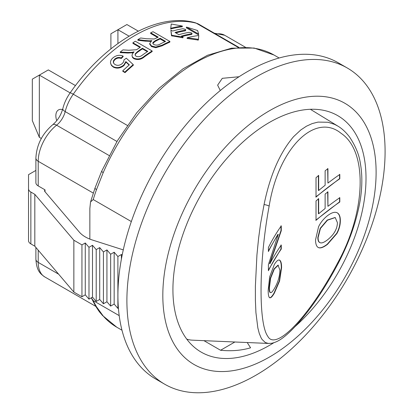<?xml version="1.0" encoding="UTF-8"?>
<svg xmlns="http://www.w3.org/2000/svg" width="413" height="413" viewBox="0 0 413 413"><rect width="100%" height="100%" fill="white"/><g stroke="black" fill="none" stroke-linecap="round" stroke-linejoin="round"><path stroke-width="0.62" d="M110.901 48.858L110.901 33.778L117.917 29.731L117.917 43.515M138.314 31.135L126.899 24.543L117.917 29.731L129.078 36.174M39.338 137.317L32.322 120.627L32.322 79.146L39.338 75.099L39.338 137.317L41.336 138.469M75.476 85.589L48.321 69.911L39.338 75.099L70.133 92.879M56.726 120.699A12.7 7.331 60 0 1 58.486 109.93A12.7 7.331 60 0 1 62.564 109.584M280.979 225.808L280.979 230.64L269.632 263.628L269.937 263.68A365.138 210.811 180 0 1 281.274 245.043L281.274 249.065A365.138 210.811 0 0 0 268.404 270.727L268.404 264.609L278.259 234.336A365.138 210.811 0 0 0 268.404 251.558L268.404 247.537A365.138 210.811 180 0 1 281.274 225.875L281.274 230.707L269.937 263.68M280.979 244.976L280.979 248.993L268.404 270.061M278.259 234.336L277.964 234.269L268.404 250.887M280.979 248.993L281.274 249.065M280.979 230.64L281.274 230.707M335.103 217.501L327.23 220.083L320.189 228.348L317.845 237.475C317.819 240.557 318.599 242.302 320.189 242.715M337.426 222.695L335.227 217.558L327.483 220.191L320.447 228.456L318.108 237.578C318.082 240.66 318.862 242.41 320.447 242.818C322.026 243.242 324.37 242.255 327.483 239.86C333.936 234.734 337.251 229.008 337.426 222.695M320.447 242.818L320.018 242.663M336.647 212.525C338.97 213.593 340.121 216.278 340.1 220.573C340.08 224.971 338.928 229.256 336.647 233.428L327.23 244.243C323.291 247.253 320.318 248.358 318.299 247.542M336.894 212.643C339.212 213.712 340.364 216.397 340.343 220.692C340.322 225.09 339.171 229.375 336.894 233.546L327.483 244.351C323.549 247.361 320.576 248.461 318.562 247.65C316.57 246.778 315.568 244.16 315.558 239.793L318.562 226.773C320.55 222.545 323.524 218.854 327.483 215.7C331.438 212.721 334.571 211.699 336.894 212.643L337.029 212.7M318.392 198.596L318.392 213.671L318.655 213.774A365.138 210.811 180 0 1 325.129 208.503L325.129 194.058A365.138 210.811 180 0 1 327.927 191.88L327.927 206.324A365.138 210.811 180 0 1 339.806 197.688L339.806 201.993A365.138 210.811 0 0 0 316.022 220.325L316.022 200.945A365.138 210.811 180 0 1 318.655 198.699L318.655 213.774M327.674 191.771L327.927 206.324M339.563 197.569L339.563 201.88L315.759 220.222M318.392 175.355L318.392 190.429L318.655 190.532A365.138 210.811 180 0 1 325.129 185.261L325.129 170.817A365.138 210.811 180 0 1 327.927 168.643L327.927 183.083A365.138 210.811 180 0 1 339.806 174.446L339.806 178.757A365.138 210.811 -0 0 0 316.022 197.084L316.022 177.704A365.138 210.811 180 0 1 318.655 175.458L318.655 190.532M327.674 168.53L327.927 183.083M339.563 174.332L339.563 178.638L315.759 196.98M278.336 265.167L274.33 269.013L270.623 278.254L269.441 287.696C269.421 290.783 269.818 292.425 270.623 292.616C271.424 292.822 272.657 291.511 274.33 288.682C277.892 282.642 279.751 276.447 279.89 270.102L278.037 265.1L274.031 268.951L270.319 278.197L269.137 287.644C269.116 290.731 269.513 292.373 270.319 292.564L270.443 292.585M279.131 259.994L279.291 260.061C280.634 260.799 281.299 263.313 281.294 267.614L279.291 280.964L274.031 293.111C271.914 296.679 270.36 298.191 269.364 297.654M268.176 290.256L269.668 276.829L274.33 264.521C276.488 260.985 278.238 259.519 279.586 260.128C280.928 260.866 281.594 263.386 281.589 267.681L279.586 281.031L274.33 293.173C272.219 296.735 270.665 298.243 269.668 297.706C268.672 297.107 268.176 294.624 268.176 290.256M279.281 260.02L279.586 260.128L279.291 260.061M269.137 206.164C258.652 262.616 258.574 323.72 267.707 336.167C275.662 351.984 310.044 315.408 337.726 262.787C365.959 211.771 368.045 151.163 341.107 133.337C315.098 111.928 278.439 148.138 269.137 206.164A4.765 0.764 -168.3 0 0 264.072 204.518C270.045 175.267 279.89 152.645 293.602 136.646L300.772 129.981L306.415 126.218L312.171 123.59L317.995 122.098L328.015 122.253L334.675 124.406L337.911 126.135L310.364 109.29M337.726 262.787L338.283 263.22C325.578 287.154 312.502 306.787 299.064 322.125C293.349 328.707 288.098 333.823 283.313 337.473C279.229 340.653 275.29 342.589 271.486 343.286L268.269 343.425L265.285 342.506L262.069 339.445L261.078 337.819L259.266 333.451L257.841 327.932L255.921 312.574L255.389 300.277L255.379 286.286L256.938 254.914L258.6 238.224L260.536 223.892L264.072 204.518M268.698 343.456L192.386 340.167A134.148 51.15 -73 0 1 186.738 339.104M151.504 46.581L155.773 47.696L162.149 45.807A147.642 85.243 120 0 1 169.831 42.121L169.898 41.439L153.058 31.718A148.437 85.703 120 0 0 150.683 32.782L158.241 37.144A148.437 85.703 120 0 0 155.603 38.404L154.261 38.998L146.496 38.76A508.64 409.102 21 0 0 140.657 37.986A148.437 85.703 120 0 0 137.859 39.638A511.015 404.539 -159.4 0 1 144.297 40.417L149.609 40.825L151.824 40.588L149.702 43.479L149.702 44.191L151.504 46.581L151.499 45.936L149.702 43.541M169.898 41.439A148.437 85.703 120 0 0 162.175 45.146L155.773 47.046L151.499 45.936M153.832 44.532C156.047 45.435 158.148 45.28 160.141 44.072A148.437 85.703 120 0 1 165.582 41.383L160.182 38.27A148.437 85.703 120 0 0 155.293 40.665L152.955 42.415L152.867 43.535L153.832 44.532M220.279 90.524L217.63 85.145L222.292 78.32L239.044 76.741M116.956 141.478L65.192 111.593A7.94 2.896 -166.1 0 1 62.812 108.66C64.216 103.105 66.638 97.871 70.076 92.956A7.94 1.002 35.2 0 1 73.261 94.2A31.749 18.332 120 0 0 65.192 111.593A15.875 9.163 -60 0 1 56.586 125.196A31.749 18.332 120 0 0 38.218 161.297L38.218 185.922L45.017 189.851A3.175 1.833 0 0 0 44.568 190.791A3.175 1.833 0 0 0 44.893 191.601L79.317 232.065A31.749 18.332 0 0 0 92.419 240.015L123.27 249.886M191.591 33.789L191.4 34.506L191.854 34.253L192.055 33.453L191.524 32.895L189.123 32.364A148.437 85.703 120 0 0 178.87 34.682L175.05 32.477A148.437 85.703 120 0 1 185.308 30.159L185.767 29.824L185.236 29.266L182.835 28.734A148.437 85.703 120 0 0 172.582 31.052L170.879 30.072L171.601 35.038L172.169 35.368L183.042 37.093L181.338 36.107A148.437 85.703 120 0 1 191.591 33.789L192.05 33.53M191.4 34.506A147.642 85.243 120 0 0 182.112 36.556M170.879 30.072L171.493 35.74L182.907 37.8L183.042 37.093M185.308 30.159L185.117 30.877L185.566 30.624L185.762 29.901M185.117 30.877A147.642 85.243 120 0 0 175.83 32.926M187.213 37.743L187.068 38.45L198.328 40.056L198.803 35.523A148.437 85.703 120 0 0 187.213 37.743L198.508 39.338M170.822 28.28A148.437 85.703 120 0 1 182.412 26.06L182.205 26.783A147.642 85.243 120 0 0 170.677 28.987L171.23 24.011L170.677 28.987M186.49 27.082L186.273 27.805L198.436 34.826L198.653 34.103L197.595 30.505L186.49 27.082L198.653 34.103M123.059 56.039L121.154 57.934C118.892 57.071 116.781 57.448 114.824 59.059L113.621 60.51L113.26 62.105L113.843 63.535L115.139 64.604C117.597 65.858 120.013 65.466 122.377 63.426L123.761 61.697L123.967 59.859L126.301 58.207A3819.811 1203.384 59.3 0 1 133.239 64.609A148.437 85.703 120 0 0 124.876 72.11L122.713 70.86A148.437 85.703 120 0 1 129.352 64.841L125.857 61.578L123.807 65.001C120.307 67.778 116.771 68.321 113.198 66.632L111.417 65.12L110.56 63.112C110.302 61.243 111.076 59.513 112.888 57.934C116.053 55.296 119.44 54.661 123.059 56.039L123.172 56.607L121.283 58.491C119.021 57.629 116.92 58.001 114.969 59.601L113.776 61.041L113.456 62.9M133.239 64.609L133.368 65.166A147.642 85.243 120 0 0 125.046 72.626L122.888 71.377L122.713 70.86M129.119 65.042L125.986 62.136L123.957 65.538C120.472 68.3 116.946 68.837 113.379 67.143L111.593 65.636L110.751 63.87M139.981 47.449L132.95 43.391L132.909 42.766A148.437 85.703 120 0 1 135.294 41.228L152.134 50.949A148.437 85.703 120 0 0 144.411 56.168C141.179 58.982 137.643 59.632 133.802 58.119L132.377 56.813L131.99 55.352L132.563 53.644L134.07 51.857L131.866 52.353L127.762 52.446A511.015 359.217 -163.3 0 0 120.188 52.069L120.297 52.642A512.161 359.728 -163.1 0 1 127.854 53.034L127.762 52.446M152.134 50.949L152.16 51.579A147.642 85.243 120 0 0 144.478 56.772C141.267 59.575 137.741 60.215 133.905 58.698L132.614 57.603L132.021 55.853M133.254 52.699L127.854 53.034M150.838 41.388L144.297 41.068A512.166 405.225 -159.2 0 0 137.875 40.278L137.859 39.638M157.559 37.464L150.631 33.463L150.683 32.782M255.993 375.174A182.567 105.408 -60 0 1 164.71 384.219A182.567 105.408 -60 0 1 136.724 237.919A182.567 105.408 -60 0 1 255.993 77.04A182.567 105.408 -60 0 1 347.281 67.995A182.567 105.408 -60 0 1 375.262 214.29A182.567 105.408 -60 0 1 255.993 375.174M269.467 110.741A150.817 87.076 120 0 0 177.11 348.779A150.817 87.076 120 0 0 361.824 242.132A150.817 87.076 120 0 0 269.467 110.741M347.281 67.995L338.299 62.812A182.567 105.408 120 0 0 155.732 168.22A182.567 105.408 120 0 0 155.732 379.031L164.71 384.219M103.229 172.577L96.508 189.588A4.765 1.193 -160.5 0 1 95.011 188.054L101.655 171.23L117.395 140.75L136.827 112.661L159.031 88.31L182.959 68.863L207.512 55.259L231.595 48.171L254.129 48.042L273.958 54.996A157.167 90.741 120 0 0 103.229 172.577A4.765 0.743 -156.4 0 1 101.655 171.235M96.508 189.588A157.167 90.741 120 0 0 93.224 199.551L131.329 221.554M247.217 342.532L250.577 347.798C241.44 350.498 231.435 351.318 220.568 350.26L203.945 340.663M247.898 342.558L247.361 342.754M294.928 326.714A136.527 78.826 120 0 0 337.731 115.645A136.527 78.826 120 0 0 201.198 194.471A136.527 78.826 120 0 0 201.203 352.124A136.527 78.826 120 0 0 269.467 345.361A136.527 78.826 120 0 0 273.829 342.728M45.017 191.746L45.017 189.851M93.224 199.551L90.54 201.942L89.853 208.508L89.853 239.096M119.192 315.62L93.224 300.623A157.167 90.741 120 0 0 96.508 306.792L103.229 316.048A4.765 3.815 138.6 0 1 102.445 315.408C99.91 312.182 100.266 313.534 95.413 305.734A4.765 3.702 149.1 0 0 96.508 306.792M91.33 297.804L93.224 300.623M38.218 185.922A7.94 4.584 180 0 1 35.89 182.685L35.89 158.055A7.94 4.584 180 0 0 38.218 161.297L93.292 193.093M118.407 308.098L117.891 308.397L114.164 304.066L110.648 306.095L106.931 301.758L103.426 303.782L99.709 299.451L96.208 301.469L92.486 297.138L88.986 299.157L85.264 294.825L81.944 296.746L73.86 292.079L34.816 246.179L30.856 243.892A7.94 4.584 180 0 1 28.528 240.655L28.528 174.663L35.89 170.414M28.528 188.803A7.94 4.584 0 0 0 30.856 192.045L30.856 243.892M122.222 254.79L121.391 254.522L117.891 256.545L114.164 252.214L110.648 254.243L106.931 249.911L103.426 251.935L99.709 247.599L96.208 249.622L92.486 245.286L88.986 247.31L85.264 242.973L81.944 244.894L73.86 240.227L34.816 194.332L30.856 192.045M121.391 259.106L121.391 254.522M117.891 308.397L117.891 256.545M114.164 304.066L114.164 252.214M110.648 306.095L110.648 254.243M106.931 301.758L106.931 249.911M103.426 303.782L103.426 251.935M99.709 299.451L99.709 247.599M96.208 301.469L96.208 249.622M92.486 297.138L92.486 245.286M88.986 299.157L88.986 247.31M85.264 294.825L85.264 242.973M81.944 296.746L81.944 244.894M73.86 292.079L73.86 240.227M34.816 246.179L34.816 194.332M220.568 350.26L234.878 342M145.479 41.223L145.479 40.572M149.599 41.481L149.609 40.825M164.901 41.703L160.13 38.946A147.642 85.243 120 0 0 155.267 41.331L152.805 43.37M155.267 41.331L155.293 40.665M160.13 38.946L160.182 38.27M132.909 42.766L140.466 47.128A148.437 85.703 120 0 0 137.828 48.904L136.486 49.741L128.748 50.241A508.64 364.38 17.2 0 0 122.94 49.901A148.437 85.703 120 0 0 120.188 52.069M131.948 52.947L131.866 52.353M133.905 58.698L133.802 58.119M136.104 56.266C138.309 57.113 140.399 56.726 142.377 55.11A148.437 85.703 120 0 1 147.808 51.367L142.408 48.249A148.437 85.703 120 0 0 137.529 51.604L135.211 53.886L135.134 55.203L136.104 56.266M147.322 51.687L142.449 48.873A147.642 85.243 120 0 0 137.596 52.208L135.665 53.907L135.113 55.156M137.596 52.208L137.529 51.604M142.449 48.873L142.408 48.249M114.824 59.059L114.969 59.601M121.154 57.934L121.283 58.491M124.876 72.11L125.046 72.626M125.857 61.578L125.986 62.136M123.807 65.001L123.957 65.538M113.198 66.632L113.379 67.143M172.169 35.368L172.061 36.065M171.601 35.038L171.493 35.74M182.412 26.06L171.23 24.011M197.786 40.159L197.961 39.442M320.189 228.348L320.447 228.456M317.845 237.475L318.108 237.578M274.031 268.951L274.33 269.013M270.319 278.197L270.623 278.254M269.137 287.644L269.441 287.696M274.031 293.111L274.33 293.173M279.291 280.964L279.586 281.031M281.294 267.614L281.589 267.681M70.076 92.956C105.119 42.57 156.821 11.998 194.977 22.663A7.94 6.402 104.8 0 1 196.252 23.19A147.642 85.243 120 0 0 73.261 94.2L127.328 125.418M194.977 22.663L198.906 24.279A31.749 18.332 120 0 0 196.252 23.19L238.213 47.418M38.218 250.175L38.218 262.4L58.651 274.201M35.89 259.163C36.669 271.155 40.34 273.752 44.79 276.937A31.749 18.332 120 0 1 38.218 262.4A7.94 4.584 180 0 1 35.89 259.163L35.89 247.444M103.229 316.048A157.167 90.741 120 0 0 116.791 327.22L121.985 330.219M62.812 108.66C60.928 115.325 57.552 120.689 52.683 124.757A7.94 3.676 -128.3 0 1 56.586 125.196L109.135 155.536M214.378 33.21L224.724 35.286A31.749 18.332 120 0 0 215.911 34.093M162.149 45.807L162.175 45.146M144.478 56.772L144.411 56.168M338.283 263.215C349.161 242.416 356.44 221.605 360.126 200.78C362.335 187.037 362.407 174.539 360.342 163.29C359.181 154.875 355.603 146.135 349.605 137.059C344.101 129.899 339.615 127.158 337.911 126.135M273.958 54.996L279.152 57.996M198.906 24.279L238.9 47.371M224.724 35.286L245.436 47.242M44.79 276.937L95.811 306.394M90.736 201.368L95.011 188.049M91.629 298.516L95.413 305.734M116.791 327.22L102.445 315.408M52.683 124.757C42.183 133.822 36.581 144.922 35.89 158.055"/></g></svg>
